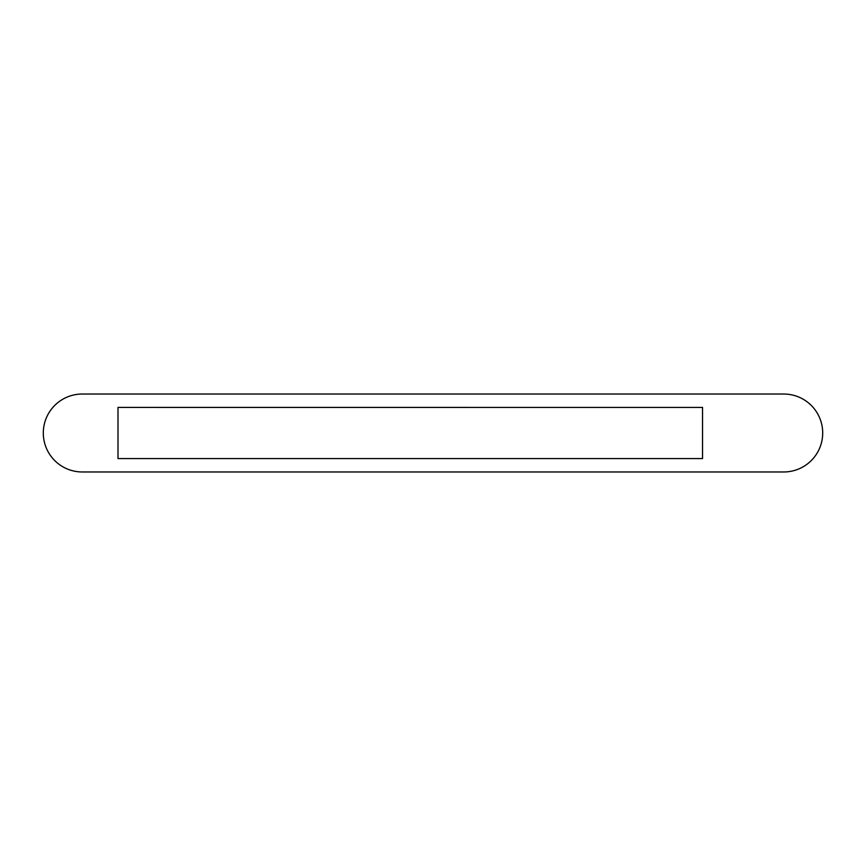 <?xml version="1.0" encoding="UTF-8"?>
<svg xmlns="http://www.w3.org/2000/svg" width="866" height="866" viewBox="0 0 866 866"><rect width="100%" height="100%" fill="white"/><g stroke="black" fill="none" stroke-linecap="round" stroke-linejoin="round"><path stroke-width="1.3" d="M43.3 433A38.97 38.97 0 0 1 82.27 394.03L783.73 394.03A38.97 38.97 0 0 1 822.7 433A38.97 38.97 0 0 1 783.73 471.97L82.27 471.97A38.97 38.97 0 0 1 43.3 433M702.543 458.579L702.543 407.431L117.993 407.421L117.993 458.569L702.543 458.569"/></g></svg>
